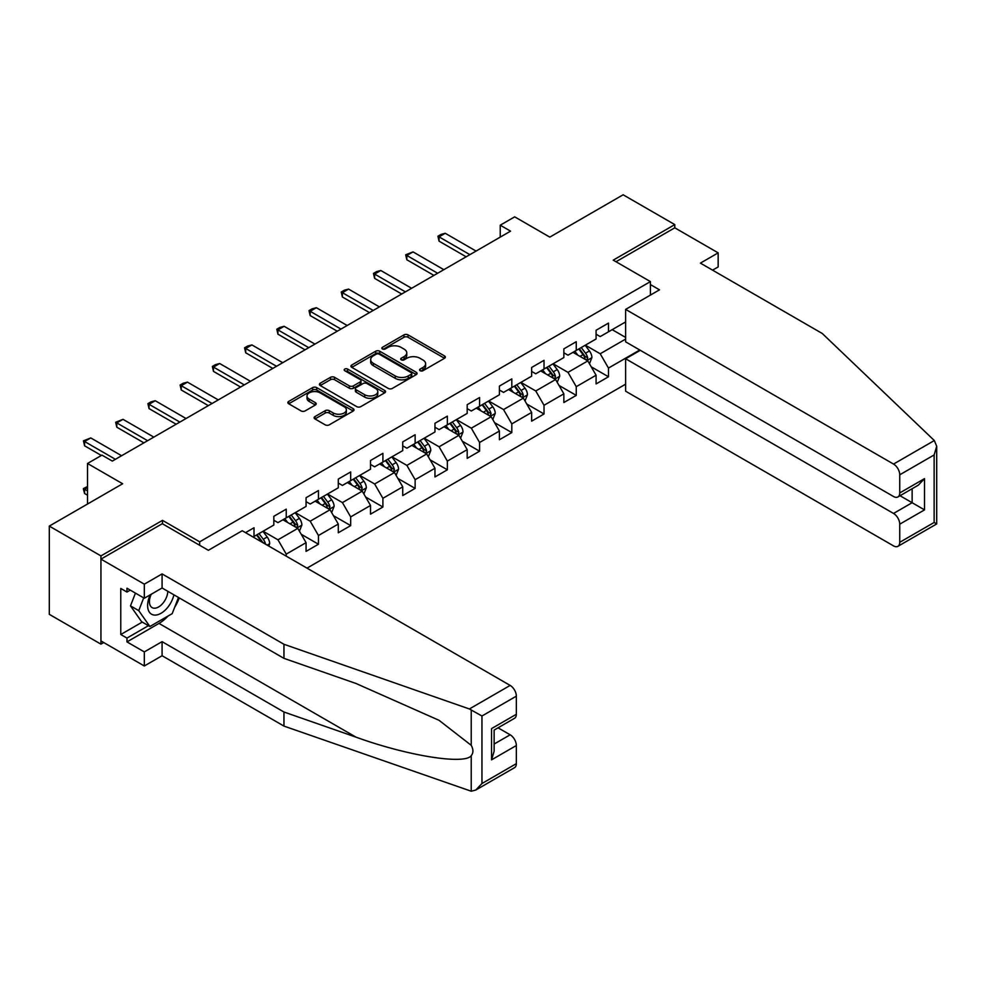 <?xml version="1.0" encoding="UTF-8"?>
<svg xmlns="http://www.w3.org/2000/svg" width="986" height="986" viewBox="0 0 986 986"><rect width="100%" height="100%" fill="white"/><g stroke="black" fill="none" stroke-linecap="round" stroke-linejoin="round"><path stroke-width="1.48" d="M420.147 370.724A2.009 1.159 0 0 0 422.982 370.724L444.526 358.288A2.872 1.652 0 0 0 445.364 357.117A2.872 1.652 0 0 0 444.526 355.946L408.031 334.883A2.872 1.652 0 0 0 403.977 334.883L382.432 347.318A2.009 1.159 0 0 0 381.841 348.132A2.009 1.159 0 0 0 382.432 348.958A2.009 1.159 0 0 0 385.267 348.958L388.065 347.343A9.17 5.3 0 0 1 401.043 347.343L404.075 349.106A9.17 5.3 0 0 1 406.762 352.852A9.17 5.3 0 0 1 404.075 356.587L401.29 358.201A2.009 1.159 0 0 0 400.698 359.027A2.009 1.159 0 0 0 401.29 359.841A2.009 1.159 0 0 0 404.124 359.841L406.922 358.226A9.17 5.3 0 0 1 419.888 358.226L422.932 359.989A9.17 5.3 0 0 1 425.619 363.735A9.17 5.3 0 0 1 422.932 367.482L420.147 369.084A2.009 1.159 0 0 0 419.555 369.91A2.009 1.159 0 0 0 420.147 370.724L420.147 369.084M314.965 416.585A2.872 1.652 0 0 0 314.127 417.756A2.872 1.652 0 0 0 314.965 418.927L325.207 424.843A2.872 1.652 0 0 0 329.262 424.843L353.185 411.026A2.872 1.652 0 0 0 354.023 409.856A2.872 1.652 0 0 0 353.185 408.685L316.691 387.609A2.872 1.652 0 0 0 312.636 387.609L288.713 401.425A2.872 1.652 0 0 0 287.863 402.596A2.872 1.652 0 0 0 288.713 403.767L301.075 410.915A2.872 1.652 0 0 0 305.13 410.915L315.372 405A2.872 1.652 0 0 0 316.21 403.829A2.872 1.652 0 0 0 315.372 402.658L309.234 399.12A7.666 4.425 0 0 1 306.991 395.99A7.666 4.425 0 0 1 311.724 391.898A7.666 4.425 0 0 1 320.08 392.847L344.114 406.725A7.666 4.425 0 0 1 346.357 409.856A7.666 4.425 0 0 1 341.624 413.947A7.666 4.425 0 0 1 333.268 412.986L329.262 410.681A2.872 1.652 0 0 0 325.207 410.681L314.965 416.585L314.965 418.927M712.595 270.152L718.165 266.935L718.165 252.86L674.781 227.815L674.781 224.598L623.14 194.784L549.818 237.121L514.692 216.846L500.235 225.19L510.563 231.155L112.305 461.091L101.977 455.125L87.52 463.482L87.52 504.031M162.505 523.825L162.505 520.361L100.942 555.907L49.3 526.093L122.634 483.756L87.52 463.482M162.505 520.361L199.677 541.832L650.415 281.602L650.415 295.085M674.781 224.598L613.23 260.144L650.415 281.602M388.262 388.435A2.872 1.652 0 0 0 392.317 388.435L416.24 374.618A2.872 1.652 0 0 0 417.078 373.447A2.872 1.652 0 0 0 416.24 372.277L379.746 351.213A2.872 1.652 0 0 0 375.691 351.213L351.768 365.017A2.872 1.652 0 0 0 350.93 366.188A2.872 1.652 0 0 0 351.768 367.359L388.262 388.435M345.568 371.167A2.009 1.159 0 0 1 347.614 371.451L347.614 369.06L384.713 390.481A2.872 1.652 0 0 1 385.551 391.652A2.872 1.652 0 0 1 384.713 392.822L360.79 406.639A2.872 1.652 0 0 1 356.735 406.639L320.24 385.563L330.483 379.696L330.483 377.318L320.24 383.221A2.872 1.652 0 0 0 319.402 384.392A2.872 1.652 0 0 0 320.24 385.563L320.24 383.221M330.483 379.696A2.872 1.652 0 0 1 334.537 379.696L334.537 377.318A2.872 1.652 0 0 0 330.483 377.318M334.537 377.318L349.327 385.859A2.872 1.652 0 0 0 353.382 385.859L360.186 381.939A2.872 1.652 0 0 0 361.024 380.769A2.872 1.652 0 0 0 360.186 379.598L344.767 370.699A2.009 1.159 0 0 1 344.188 369.873A2.009 1.159 0 0 1 345.42 368.813A2.009 1.159 0 0 1 347.614 369.06M100.942 555.907L100.942 644.154L49.3 614.34L49.3 526.093M199.677 545.295L199.677 541.832M306.991 568.133L625.629 384.17M625.629 321.917L608.473 331.814L608.473 323.112L596.086 330.261L596.086 338.974L576.255 350.424L576.255 341.711L563.856 348.871L563.856 357.573L544.025 369.023L544.025 360.321L531.639 367.47L531.639 376.184L511.808 387.634L511.808 378.92L499.409 386.081L499.409 394.782L479.578 406.232L479.578 397.531L467.191 404.679L467.191 413.393L447.361 424.843L447.361 416.129L434.962 423.29L434.962 431.991L415.131 443.441L415.131 434.74L402.732 441.888L402.732 450.602L382.901 462.052L382.901 453.338L370.514 460.499L370.514 469.2L350.683 480.65L350.683 471.949L338.284 479.097L338.284 487.811L318.453 499.261L318.453 490.547L306.067 497.708L306.067 506.41L286.236 517.86L286.236 509.158L273.837 516.307L273.837 525.02L254.006 536.47L254.006 527.756L245.539 532.65M639.778 350.005L608.473 368.074L608.473 376.775L596.086 383.936L596.086 375.222L576.255 386.672L576.255 395.386L563.856 402.534L563.856 393.833L544.025 405.283L544.025 413.984L531.639 421.145L531.639 412.431L511.808 423.881L511.808 432.595L499.409 439.744L499.409 431.042L479.578 442.492L479.578 451.194L467.191 458.354L467.191 449.641L447.361 461.091L447.361 469.804L434.962 476.953L434.962 468.251L415.131 479.701L415.131 488.403L402.732 495.564L402.732 486.85L382.901 498.3L382.901 507.014L370.514 514.162L370.514 505.461L350.683 516.91L350.683 525.612L338.284 532.773L338.284 524.059L318.453 535.509L318.453 544.223L306.067 551.371L306.067 542.67L286.236 554.12L286.236 556.141M254.006 536.47L253.082 537M282.933 519.77L297.797 528.36L277.966 539.81L263.102 531.22M273.837 520.251L277.966 522.629L286.236 517.86M277.966 539.81L286.236 554.12M297.797 528.36L306.067 542.67M315.15 501.171L330.027 509.75L310.196 521.2L295.319 512.609M306.067 501.64L310.196 504.031L318.453 499.261M310.196 521.2L318.453 535.509M330.027 509.75L338.284 524.059M347.38 482.561L362.244 491.151L342.425 502.601L327.549 494.011M338.284 483.041L342.425 485.42L350.683 480.65M342.425 502.601L350.683 516.91M362.244 491.151L370.514 505.461M379.598 463.95L394.474 472.54L374.643 483.99L359.767 475.4M370.514 464.431L374.643 466.822L382.901 462.052M374.643 483.99L382.901 498.3M394.474 472.54L402.732 486.85M411.828 445.352L426.704 453.942L406.873 465.392L391.997 456.801M402.732 445.832L406.873 448.211L415.131 443.441M406.873 465.392L415.131 479.701M426.704 453.942L434.962 468.251M444.045 426.741L458.921 435.331L439.09 446.781L424.214 438.191M434.962 427.221L439.09 429.613L447.361 424.843M439.09 446.781L447.361 461.091M458.921 435.331L467.191 449.641M476.275 408.142L491.151 416.733L471.32 428.183L456.444 419.592M467.191 408.623L471.32 411.002L479.578 406.232M471.32 428.183L479.578 442.492M491.151 416.733L499.409 431.042M508.505 389.532L523.369 398.122L503.538 409.572L488.674 400.982M499.409 390.012L503.538 392.403L511.808 387.634M503.538 409.572L511.808 423.881M523.369 398.122L531.639 412.431M540.722 370.933L555.599 379.524L535.768 390.974L520.891 382.383M531.639 371.414L535.768 373.793L544.025 369.023M535.768 390.974L544.025 405.283M555.599 379.524L563.856 393.833M572.952 352.322L587.816 360.913L567.998 372.363L553.121 363.772M563.856 352.803L567.998 355.194L576.255 350.424M567.998 372.363L576.255 386.672M587.816 360.913L596.086 375.222M625.629 339.085L600.215 353.764L585.339 345.174M612.195 329.669L625.629 337.422M596.086 334.205L600.215 336.583L608.473 331.814M600.215 353.764L608.473 368.074M100.942 644.154L103.727 642.552M500.235 225.19L500.235 237.121M591.23 366.817L608.473 376.775M559 385.427L576.255 395.386M526.783 404.026L544.025 413.984M494.553 422.637L511.808 432.595M462.335 441.235L479.578 451.194M430.106 459.846L447.361 469.804M397.888 478.444L415.131 488.403M365.658 497.055L382.901 507.014M333.428 515.653L350.683 525.612M301.211 534.264L318.453 544.223M420.948 371.007L422.932 369.861A9.17 5.3 0 0 0 425.619 366.114L425.619 363.735M406.762 352.852L406.762 355.231A9.17 5.3 0 0 1 404.075 358.978L402.091 360.124M444.526 355.946L444.526 358.288L408.031 337.261A2.872 1.652 0 0 0 403.977 337.261L383.234 349.241M416.24 372.277L416.24 374.618L379.746 353.592A2.872 1.652 0 0 0 375.691 353.592L351.805 367.384M411.174 374.273A2.009 1.159 0 0 0 411.766 373.447A2.009 1.159 0 0 0 411.174 372.634L379.142 354.134A2.009 1.159 0 0 0 376.295 354.134L373.361 355.835A9.17 5.3 0 0 0 370.674 359.582A9.17 5.3 0 0 0 373.361 363.329L395.263 375.962A9.17 5.3 0 0 0 408.241 375.962L411.174 374.273L411.174 376.652A2.009 1.159 0 0 0 411.766 375.839L411.766 373.447M370.674 359.582L370.674 361.961A9.17 5.3 0 0 0 373.361 365.707L373.361 363.329M411.174 376.652L408.241 378.353A9.17 5.3 0 0 1 395.263 378.353L373.361 365.707M334.537 379.696L349.327 388.25A2.872 1.652 0 0 0 353.382 388.25L360.186 384.318A2.872 1.652 0 0 0 361.024 383.147L361.024 380.769M347.614 371.451L384.676 392.847M364.697 394.72A7.666 4.425 0 0 0 373.053 395.682A7.666 4.425 0 0 0 377.786 391.59A7.666 4.425 0 0 0 375.543 388.459L367.075 383.579A2.872 1.652 0 0 0 363.021 383.579L356.229 387.498A2.872 1.652 0 0 0 355.391 388.669A2.872 1.652 0 0 0 356.229 389.84L364.697 394.72L364.697 397.111A7.666 4.425 0 0 0 373.053 398.073A7.666 4.425 0 0 0 377.786 393.981L377.786 391.59M355.391 388.669L355.391 391.048A2.872 1.652 0 0 0 356.229 392.218L356.229 389.84M364.697 397.111L356.229 392.218M346.357 409.856L346.357 412.247A7.666 4.425 0 0 1 341.624 416.339A7.666 4.425 0 0 1 333.268 415.377L329.262 413.06A2.872 1.652 0 0 0 325.207 413.06L315.002 418.951M306.991 395.99L306.991 398.369A7.666 4.425 0 0 0 309.234 401.499L309.234 399.12M315.335 405.024L309.234 401.499M353.185 408.685L353.185 411.026L316.691 390A2.872 1.652 0 0 0 312.636 390L288.75 403.792M589.455 363.735L591.908 357.548A7.74 4.474 -120 0 0 589.443 350.954L585.179 345.273M577.747 355.096L574.85 351.226M586.621 360.223L587.73 357.881A7.74 4.474 -120 0 0 585.511 353.222L581.247 347.528M579.312 348.65L584.045 354.972A3.944 2.28 60 0 1 584.76 356.168L587.73 357.881M578.77 348.97L583.034 354.652A7.74 4.474 60 0 1 585.253 359.311M469.866 254.647L439.053 236.862L439.053 241.151L437.92 236.209L441.013 234.409L445.253 233.288L476.065 251.073M466.156 256.804L439.053 241.151M445.253 233.288L439.053 236.862L437.92 236.209M150.229 594.829A18.993 10.957 120 0 0 154.334 615.067A18.993 10.957 120 0 0 173.906 594.817M151.252 594.238A13.003 7.506 120 0 0 152.103 607.61A13.003 7.506 120 0 0 154.013 608.202A13.003 7.506 120 0 0 167.793 591.28M178.478 597.454L172.205 613.625L149.897 626.504L141.639 621.735L130.485 605.872L135.439 593.116M149.897 626.504L138.755 610.642L143.697 597.886M130.485 605.872L138.755 610.642M934.321 440.532L936.7 446.313L934.136 454.953L899.737 474.808A8.763 5.066 -120 0 0 893.538 464.073L934.321 440.532L822.275 333.49L700.405 263.126L718.165 252.86M640.296 350.301L625.629 358.768L625.629 391.208L893.538 545.887A8.763 5.066 -120 0 0 897.926 546.318A8.763 5.066 -120 0 0 899.737 542.312L899.737 524.182A8.763 5.066 -120 0 0 893.538 513.447L912.136 502.712L924.523 509.873L899.737 524.182M625.629 358.768L893.538 513.447M650.415 284.584L659.498 289.835L625.629 309.394L625.629 341.834L893.538 496.513A8.763 5.066 -120 0 0 897.926 496.944A8.763 5.066 -120 0 0 899.737 492.938L899.737 474.808M625.629 309.394L893.538 464.073M674.781 227.815L616.016 261.746M900.033 495.736L912.136 502.712L912.136 488.748M899.737 492.938L924.523 478.629L918.336 485.161L897.926 496.944M899.737 542.312L934.136 522.457L935.443 523.209M168.101 616.004A32.871 18.98 -60 0 1 158.992 623.411L126.972 641.898L144.326 651.906L162.086 641.652L283.956 712.015L283.956 726.09L471.222 791.216L475.757 790.057L481.957 783.513L516.344 763.657A8.763 5.066 60 0 1 514.532 767.675L475.757 790.057M283.956 712.015L355.995 737.146C407.169 755.744 464.505 764.976 471.222 755.707C473.477 752.885 473.477 749.422 471.222 745.317L439.041 720.31L355.995 683.483L283.956 658.352L162.086 587.989L144.326 598.243L126.972 588.223L126.972 592.044L120.773 588.469L120.773 634.503L126.972 638.078L148.455 625.666M144.326 651.906L144.326 665.981L100.942 640.937L100.942 559.124L162.296 523.702L208.354 550.299L242.236 530.739L510.156 685.418A8.763 5.066 60 0 1 516.344 696.153L516.344 714.283A8.763 5.066 60 0 1 514.532 718.301L494.134 730.084L494.134 751.209L491.558 759.836L491.558 728.592C494.91 730.527 494.91 730.527 491.558 728.592L516.344 714.283M162.086 641.652L162.086 655.727L144.326 665.981M283.956 726.09L162.086 655.727M516.344 696.153L481.957 716.009L469.373 708.971L283.956 644.277L162.086 573.914L144.326 584.168L144.326 598.243M144.326 584.168L100.942 559.124M126.972 641.898L126.972 638.078M162.086 573.914L162.086 587.989M283.956 644.277L283.956 658.352M494.134 744.048L510.156 734.792A8.763 5.066 60 0 1 516.344 745.527L516.344 763.657M510.156 734.792L498.053 727.816M179.292 597.923A32.871 18.98 -60 0 1 174.621 607.401M130.275 590.133L126.972 592.044M120.773 634.503L142.255 622.092M557.226 382.346L559.691 376.159A7.74 4.474 -120 0 0 557.213 369.565L552.949 363.871M545.517 373.706L542.62 369.836M554.403 378.834L555.512 376.492A7.74 4.474 -120 0 0 553.294 371.833L549.029 366.139M547.094 367.26L551.815 373.571A3.944 2.28 60 0 1 552.53 374.766L555.512 376.492M546.552 367.568L550.817 373.263A7.74 4.474 60 0 1 553.023 377.921M525.008 400.957L527.461 394.757A7.74 4.474 -120 0 0 524.996 388.164L520.731 382.482M513.299 392.305L510.403 388.435M522.173 397.432L523.283 395.09A7.74 4.474 -120 0 0 521.064 390.431L516.8 384.737M514.865 385.859L519.597 392.181A3.944 2.28 60 0 1 520.312 393.377L523.283 395.09M514.322 386.179L518.587 391.861A7.74 4.474 60 0 1 520.805 396.52M437.648 273.258L406.824 255.46L406.824 259.762L405.69 254.807L413.023 251.886L443.848 269.683M433.926 275.402L406.824 259.762M413.023 251.886L406.824 255.46L405.69 254.807M405.419 291.868L374.606 274.071L374.606 278.36L373.472 273.418L376.566 271.618L380.806 270.497L411.618 288.282M401.709 294.013L374.606 278.36M380.806 270.497L374.606 274.071L373.472 273.418M492.778 419.555L495.243 413.368A7.74 4.474 -120 0 0 492.766 406.774L488.501 401.08M481.069 410.915L478.173 407.045M489.956 416.043L491.053 413.701A7.74 4.474 -120 0 0 488.846 409.042L484.582 403.348M482.635 404.47L487.367 410.78A3.944 2.28 60 0 1 488.082 411.975L491.053 413.701M482.105 404.778L486.369 410.472A7.74 4.474 60 0 1 488.575 415.131M460.561 438.166L463.013 431.967A7.74 4.474 -120 0 0 460.548 425.373L456.284 419.691M448.852 429.514L445.955 425.644M457.726 434.641L458.835 432.299A7.74 4.474 -120 0 0 456.617 427.641L452.352 421.959M450.417 423.068L455.15 429.391A3.944 2.28 60 0 1 455.865 430.586L458.835 432.299M449.875 423.388L454.139 429.07A7.74 4.474 60 0 1 456.358 433.729M428.331 456.764L430.783 450.577A7.74 4.474 -120 0 0 428.318 443.983L424.054 438.289M416.622 448.125L413.726 444.255M425.496 453.252L426.605 450.91A7.74 4.474 -120 0 0 424.399 446.251L420.135 440.557M418.187 441.679L422.92 447.989A3.944 2.28 60 0 1 423.635 449.185L426.605 450.91M417.645 441.987L421.909 447.681A7.74 4.474 60 0 1 424.128 452.34M373.201 310.467L342.376 292.669L342.376 296.971L341.242 292.016L344.336 290.229L348.576 289.095L379.4 306.892M369.479 312.611L342.376 296.971M348.576 289.095L342.376 292.669L341.242 292.016M340.971 329.077L310.159 311.28L310.159 315.569L309.012 310.627L312.118 308.828L316.346 307.706L347.171 325.491M337.261 331.222L310.159 315.569M316.346 307.706L310.159 311.28L309.012 310.627M308.754 347.676L277.929 329.879L277.929 334.18L276.795 329.225L279.888 327.438L284.128 326.304L314.941 344.102M305.031 349.82L277.929 334.18M284.128 326.304L277.929 329.879L276.795 329.225M396.101 475.375L398.566 469.176A7.74 4.474 -120 0 0 396.089 462.582L391.824 456.9M384.392 466.723L381.496 462.853M393.278 471.85L394.388 469.509A7.74 4.474 -120 0 0 392.169 464.85L387.905 459.168M385.97 460.277L390.69 466.6A3.944 2.28 60 0 1 391.417 467.795L394.388 469.509M385.427 460.598L389.692 466.279A7.74 4.474 60 0 1 391.91 470.938M276.524 366.287L245.699 348.489L245.699 352.778L244.565 347.836L247.671 346.037L251.898 344.915L282.723 362.7M272.802 368.431L245.699 352.778M251.898 344.915L245.699 348.489L244.565 347.836M363.883 493.974L366.336 487.787A7.74 4.474 -120 0 0 363.871 481.193L359.607 475.498M352.175 485.334L349.278 481.464M361.049 490.461L362.158 488.119A7.74 4.474 -120 0 0 359.939 483.46L355.675 477.766M353.74 478.888L358.473 485.198A3.944 2.28 60 0 1 359.187 486.394L362.158 488.119M353.198 479.196L357.462 484.89A7.74 4.474 60 0 1 359.68 489.549M244.294 384.885L213.481 367.088L213.481 371.389L212.347 366.435L215.441 364.647L219.681 363.514L250.493 381.311M240.584 387.03L213.481 371.389M219.681 363.514L213.481 367.088L212.347 366.435M331.653 512.584L334.118 506.385A7.74 4.474 -120 0 0 331.641 499.791L327.377 494.109M319.945 503.932L317.048 500.075M328.831 509.059L329.94 506.718A7.74 4.474 -120 0 0 327.722 502.059L323.457 496.377M321.522 497.486L326.243 503.809A3.944 2.28 60 0 1 326.958 505.005L329.94 506.718M320.98 497.807L325.244 503.489A7.74 4.474 60 0 1 327.451 508.147M212.076 403.496L181.251 385.699L181.251 389.988L180.118 385.045L183.223 383.246L187.451 382.124L218.276 399.909M208.354 405.64L181.251 389.988M187.451 382.124L181.251 385.699L180.118 385.045M299.436 531.183L301.889 524.996A7.74 4.474 -120 0 0 299.424 518.402L295.159 512.708M287.727 522.543L284.831 518.673M296.601 527.67L297.71 525.328A7.74 4.474 -120 0 0 295.492 520.67L291.227 514.975M289.292 516.097L294.025 522.407A3.944 2.28 60 0 1 294.74 523.603L297.71 525.328M288.75 516.405L293.015 522.099A7.74 4.474 60 0 1 295.233 526.758M179.846 422.094L149.034 404.297L149.034 408.598L147.9 403.644L150.994 401.857L155.233 400.723L186.046 418.52M176.137 424.239L149.034 408.598M155.233 400.723L149.034 404.297L147.9 403.644M268.808 546.084L269.671 543.594A7.74 4.474 -120 0 0 267.194 537L262.929 531.318M265.53 544.186L265.481 543.927A7.74 4.474 -120 0 0 263.274 539.268L259.01 533.586M257.063 534.695L261.795 541.018A3.944 2.28 60 0 1 262.51 542.214L265.481 543.927M256.533 535.016L260.797 540.698A7.74 4.474 60 0 1 261.598 541.93M147.629 440.705L116.804 422.908L116.804 427.197L115.67 422.255L123.003 419.333L153.828 437.118M143.907 442.85L116.804 427.197M123.003 419.333L116.804 422.908L115.67 422.255M87.52 487.528L84.586 489.216L87.52 490.905M84.586 493.505L83.44 489.278L83.44 488.563L84.586 489.216L84.586 493.505L87.52 495.206M83.44 488.563L87.52 486.517M115.399 459.303L84.586 441.506L84.586 445.808L83.44 440.853L90.774 437.932L121.598 455.729M101.361 455.483L84.586 445.808M90.774 437.932L84.586 441.506L83.44 440.853M422.932 369.861L422.932 367.482M401.29 359.841L401.29 358.201M404.075 358.978L404.075 356.587M382.432 348.958L382.432 347.318M403.977 337.261L403.977 334.883M408.031 337.261L408.031 334.883M351.768 367.359L351.768 365.017M375.691 353.592L375.691 351.213M379.746 353.592L379.746 351.213M395.263 378.353L395.263 375.962M408.241 378.353L408.241 375.962M349.327 388.25L349.327 385.859M353.382 388.25L353.382 385.859M360.186 384.318L360.186 381.939M384.713 392.822L384.713 390.481M325.207 413.06L325.207 410.681M329.262 413.06L329.262 410.681M333.268 415.377L333.268 412.986M315.372 405L315.372 402.658M288.713 403.767L288.713 401.425M312.636 390L312.636 387.609M316.691 390L316.691 387.609M587.052 360.469L591.859 357.696M585.511 353.222L589.443 350.954M580.014 356.402L583.034 354.652M934.136 522.457L934.136 454.953M924.523 478.629L924.523 509.873M471.222 791.216L471.222 755.707M471.222 745.317L471.222 709.821M481.957 716.009L481.957 783.513M516.344 745.527L491.558 759.836M469.373 708.971L510.156 685.418M158.992 623.411L355.995 737.146M554.835 379.08L559.641 376.307M553.294 371.833L557.213 369.565M547.785 375.013L550.817 373.263M522.605 397.678L527.411 394.905M521.064 390.431L524.996 388.164M515.555 393.611L518.587 391.861M490.387 416.289L495.182 413.516M488.846 409.042L492.766 406.774M483.337 412.222L486.369 410.472M458.157 434.888L462.964 432.115M456.617 427.641L460.548 425.373M451.107 430.82L454.139 429.07M425.94 453.498L430.734 450.725M424.399 446.251L428.318 443.983M418.89 449.431L421.909 447.681M393.71 472.097L398.517 469.324M392.169 464.85L396.089 462.582M386.66 468.03L389.692 466.279M361.48 490.708L366.287 487.934M359.939 483.46L363.871 481.193M354.442 486.64L357.462 484.89M329.262 509.306L334.069 506.533M327.722 502.059L331.641 499.791M322.212 505.239L325.244 503.489M297.032 527.917L301.839 525.144M295.492 520.67L299.424 518.402M289.983 523.849L293.015 522.099M267.194 545.147L269.609 543.742M263.274 539.268L267.194 537M260.144 541.08L260.797 540.698M936.7 446.313L936.7 523.936L897.926 546.318"/></g></svg>
